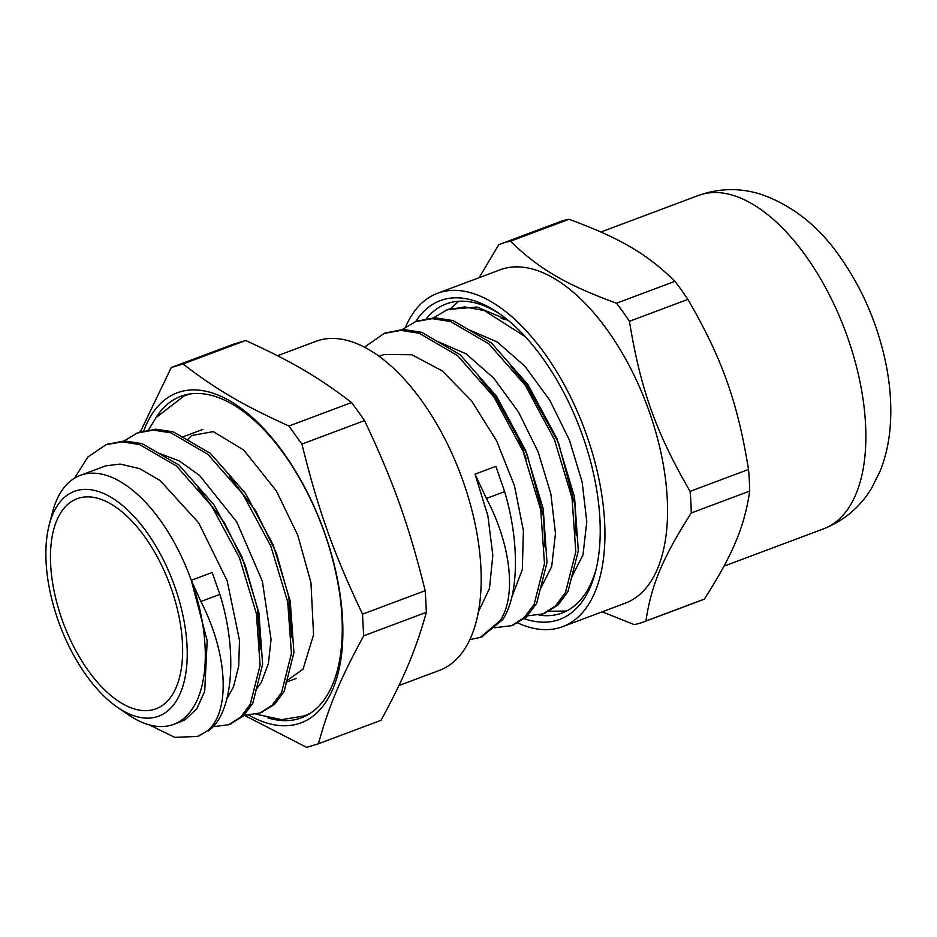 <?xml version="1.0" encoding="UTF-8"?>
<svg xmlns="http://www.w3.org/2000/svg" width="937" height="937" viewBox="0 0 937 937"><rect width="100%" height="100%" fill="white"/><g stroke="black" fill="none" stroke-linecap="round" stroke-linejoin="round"><path stroke-width="1.41" d="M143.619 431.172A176.238 88.945 69.4 0 1 179.927 391.877A176.238 88.945 69.4 0 1 326.053 536.948A176.238 88.945 69.4 0 1 293 725.027A176.238 88.945 69.4 0 1 248.844 715.142M155.577 418.253A171.694 86.649 69.4 0 1 180.9 396.269A171.694 86.649 69.4 0 1 183.547 395.379A171.694 86.649 69.4 0 1 291.606 465.139C316.46 504.481 332.459 547.138 339.592 593.121A171.694 86.649 69.4 0 1 301.445 717.801A171.694 86.649 69.4 0 1 298.798 718.702A171.694 86.649 69.4 0 1 267.912 717.894M122.688 441.854L137.235 433.023L153.317 430.13L170.862 432.812L207.838 454.281L242.8 494.057L270.746 545.955L287.718 601.952L291.43 653.44L281.604 692.466L272.093 705.292L260.041 712.952L245.904 715.118L242.906 714.861M205.835 731.844L198.714 735.92M107.205 444.314L124.504 440.917L142.061 443.623L179.026 465.08L213.999 504.844L241.945 556.754L258.905 612.751L262.618 664.239L252.803 703.265L243.292 716.091L229.94 724.219M138.43 432.601L155.823 429.193L173.368 431.875L210.345 453.344L245.307 493.12L273.253 545.006L290.224 601.015L293.937 652.503L284.11 691.529L274.6 704.343L261.212 712.471M219.867 594.386L212.16 572.495L191.3 580.308L200.881 601.507C229.05 656.111 230.397 715.107 205.812 731.856L197.414 736.435L174.727 737.36L149.323 724.887M74.55 478.151L87.855 457.022L105.928 444.77L121.997 441.854L139.554 444.56L176.519 466.017L211.493 505.793L239.439 557.691L256.398 613.7L260.111 665.176L250.296 704.202L240.786 717.028L228.733 724.699L212.992 726.737M197.953 487.896L224.435 522.717L245.061 564.8L257.499 608.792L260.416 649.142M229.202 476.078L255.719 510.934L276.38 553.076L288.819 597.127L291.735 637.523M208.319 730.907C232.692 714.345 238.279 652.878 219.879 594.386L200.893 601.507M486.385 498.449C511.262 545.1 516.498 596.717 500.1 620.669L480.283 637.418L469.753 639.631M502.607 619.732C518.852 595.967 519.824 542.066 504.621 491.609L495.896 466.345L475.024 474.169L486.397 498.449L504.633 491.609M525.306 336.688L484.277 310.569L464.67 306.926L446.785 309.936L432.226 318.662M525.844 616.042L542.91 613.934L555.524 605.934L565.479 592.524L575.81 551.799L572.027 498.062L554.423 439.594L525.341 385.423L488.95 343.926L450.474 321.508L432.203 318.662L415.478 321.672L400.907 330.398M494.525 627.778L511.59 625.67L524.216 617.67L534.16 604.26L544.491 563.535L540.719 509.798L523.104 451.341L494.033 397.171L457.631 355.662L419.167 333.244L400.884 330.398L384.17 333.42L364.516 347.123M507.702 319.95L477.015 307.031L448.109 309.468M544.21 613.419L558.03 604.997L567.974 591.575L578.316 550.851L574.533 497.125L556.929 438.657L527.847 384.486L491.457 342.989L452.981 320.559L434.698 317.725L416.801 321.204M512.902 625.155L526.723 616.733L536.667 603.323L546.997 562.598L543.226 508.861L525.61 450.404L496.54 396.234L460.137 354.725L421.662 332.307L403.39 329.461L385.494 332.94M481.595 636.891L502.595 619.755L500.112 620.681M507.995 320.185L501.143 318.404M571.347 577.895L583.001 554.786L586.785 521.698L582.158 482.122L569.438 440.144L549.75 400.158L524.954 366.308L497.43 342.099L469.835 330.14M540.04 589.631L551.694 566.522L555.477 533.434L550.851 493.858L538.131 451.892L518.442 411.893L493.647 378.044L466.122 353.846L438.528 341.876M511.684 597.583L522.342 569.462L523.396 530.623L514.507 485.881L496.551 440.741L471.51 400.755L442.17 370.853L411.917 354.76L384.193 354.467L379.169 356.271M478.28 612.084L489.454 588.541L492.827 555.301L487.896 515.842L475.024 474.169M479.639 378.103L495.31 396.784L527.215 454.597L543.659 517.107L544.842 546.857M510.946 366.367L526.617 385.048L558.534 442.861L574.978 505.371L576.15 535.121M256.035 689.62L261.329 682.37L268.404 663.537L271.062 639.409L262.372 581.268L236.721 521.886L199.604 475.492L179.248 460.875L158.728 453.18M226.906 698.733L233.36 687.301L238.701 666.184L239.497 640.322L227.164 580.753L198.679 522.881L160.192 480.587L139.824 468.699L120.217 464.061L105.846 465.853M105.694 465.9L80.313 475.352A132.96 67.101 -110.6 0 0 52.39 512.598L49.192 524.989A120.053 60.589 69.4 0 1 76.26 490.719A120.053 60.589 69.4 0 1 174.61 586.129A120.053 60.589 69.4 0 1 179.4 695.242A120.053 60.589 69.4 0 1 117.582 707.4A120.053 60.589 69.4 0 1 49.192 524.989M180.841 721.654L185.046 719.78L196.782 708.841L204.711 691.26L207.182 640.721L191.289 580.319A132.96 67.101 -110.6 0 0 82.362 474.649A132.96 67.101 -110.6 0 0 80.313 475.352M117.582 707.4L128.135 714.626A132.96 67.101 -110.6 0 0 173.661 724.348A132.96 67.101 -110.6 0 0 191.289 580.319M78.895 498.109A112.194 56.618 -110.6 0 0 77.162 498.695A112.194 56.618 -110.6 0 0 63.529 623.632A112.194 56.618 -110.6 0 0 155.94 708.817A112.194 56.618 -110.6 0 0 170.194 585.578A112.194 56.618 -110.6 0 0 78.895 498.109M318.404 743.791C328.864 706.088 340.553 678.259 363.743 635.79L426.358 612.306C415.782 650.055 404.093 677.884 381.031 720.319L318.404 743.791A734.151 20.427 -19.6 0 1 306.633 747.363L243.573 714.931M363.743 635.79A734.151 538.4 -59.6 0 1 362.549 614.145C333.689 553.416 318.065 509.587 301.925 444.079L364.552 420.608C393.294 481.384 408.919 525.212 425.175 590.673A748.839 549.164 -59.6 0 1 426.358 612.306M425.175 590.673L362.549 614.145M301.925 444.079A734.151 558.827 -157.2 0 1 288.971 426.019C243.28 405.381 215.967 389.382 183.008 363.966L245.635 340.494C291.196 361.178 318.51 377.178 351.586 402.547A748.839 570.001 -157.2 0 1 364.552 420.608M351.586 402.547L288.971 426.019M183.008 363.966A734.151 20.427 160.4 0 1 171.237 367.538L140.304 432.004M171.237 367.538L233.863 344.066A748.839 20.837 160.4 0 1 245.635 340.494M398.928 685.556L439.383 670.4A175.723 88.675 -110.6 0 0 461.707 477.378A175.723 88.675 -110.6 0 0 318.709 340.4A175.723 88.675 -110.6 0 0 316.003 341.314L277.551 355.732M526.161 459.001A128.99 65.086 -110.6 0 0 482.672 381.804M566.487 611.041L548.543 611.24M450.533 308.706L458.708 301.257M510.536 241.172L568.982 219.27C619.884 237.951 647.186 253.95 674.933 281.323L616.487 303.237C565.597 284.543 538.283 268.544 510.536 241.172A202.064 101.969 -110.6 0 0 501.412 243.679A202.064 101.969 -110.6 0 0 498.765 244.756L479.147 277.668M602.175 611.838L634.162 624.581A202.064 101.969 -110.6 0 0 643.274 622.074A202.064 101.969 -110.6 0 0 645.933 620.997C651.18 585.25 662.857 557.421 691.26 512.996L749.705 491.082C744.458 526.828 732.781 554.669 704.378 599.094L645.933 620.997M687.899 299.383C721.97 358.157 737.595 401.985 748.522 469.449L690.077 491.363C655.994 432.578 640.369 388.75 629.453 321.297L687.899 299.383A202.064 101.969 69.4 0 0 674.933 281.323M629.453 321.297A202.064 101.969 -110.6 0 0 616.487 303.237M691.26 512.996A202.064 101.969 -110.6 0 0 690.077 491.363M748.522 469.449A202.064 101.969 69.4 0 1 749.705 491.082M704.378 599.094A202.064 101.969 69.4 0 1 701.731 600.172L643.274 622.074M501.412 243.679L559.857 221.764A202.064 101.969 69.4 0 1 568.982 219.27M517.47 622.836A178.042 89.847 -110.6 0 0 562.516 626.712L625.143 603.229A178.042 89.847 -110.6 0 0 607.328 330.047A178.042 89.847 -110.6 0 0 500.135 269.797L437.509 293.281A178.042 89.847 -110.6 0 0 405.698 326.732M596.131 569.146A165.029 83.288 69.4 0 1 562.13 612.962A165.029 83.288 69.4 0 1 539.033 615.129M426.101 319.048A165.029 83.288 69.4 0 1 446.258 303.904A165.029 83.288 69.4 0 1 500.674 314.563M523.42 618.408A170.194 85.888 -110.6 0 0 595.499 571.675A170.194 85.888 -110.6 0 0 542.734 358.215A170.194 85.888 -110.6 0 0 498.554 313.063A170.194 85.888 -110.6 0 0 415.677 321.602M562.516 626.712A178.042 89.847 -110.6 0 0 544.702 353.518A178.042 89.847 -110.6 0 0 437.509 293.281M185.151 394.922A171.694 86.649 -110.6 0 0 181.614 396.878M301.597 716.875A171.694 86.649 -110.6 0 0 305.544 716.032M805.633 255.696A178.042 89.847 -110.6 0 0 698.44 195.458C719.593 187.997 740.734 187.705 761.863 194.603C792.761 205.648 818.762 226.321 839.857 256.609C862.427 288.643 877.805 324.46 885.98 364.06C890.373 385.868 891.766 406.939 890.15 427.26C888.92 442.779 885.559 457.42 880.101 471.182L871.633 488.107C860.236 507.058 844.178 520.656 823.447 528.89A178.042 89.847 -110.6 0 0 805.633 255.696M198.105 736.166L199.921 735.486M229.483 724.406L231.228 723.751M260.041 712.952L262.547 712.015M105.916 444.759L108.423 443.822M137.235 433.023L139.742 432.086M449.291 308.999L446.785 309.936M417.984 320.735L415.478 321.672M386.665 332.471L384.158 333.408M545.404 612.997L543.437 613.735M514.097 624.733L512.129 625.471M482.789 636.469L480.798 637.219M202.849 429.404L182.083 437.192M296.197 678.411L285.972 682.241M181.333 721.467L173.661 724.348M698.44 195.458L600.957 232.001M823.447 528.89L723.985 566.171M148.257 430.423L156.116 417.527L184.296 395.801L190.516 393.856M187.4 439.933L191.558 435.553L213.249 431.617L243.761 450.065L276.356 490.918L297.767 535.191L310.955 582.638L313.567 634.817L303.026 669.229L286.394 680.988M256.024 714.181L281.615 719.651L304.314 715.927L310.276 713.303"/></g></svg>
